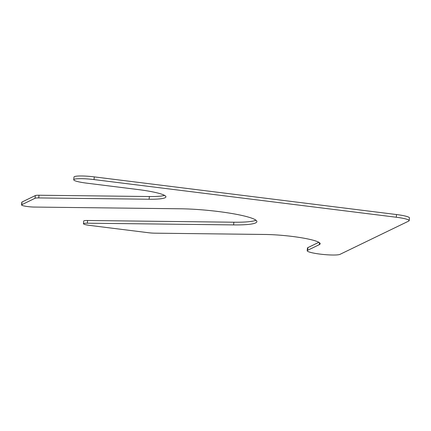<?xml version="1.0" encoding="UTF-8"?>
<svg xmlns="http://www.w3.org/2000/svg" width="431" height="431" viewBox="0 0 431 431"><rect width="100%" height="100%" fill="white"/><g stroke="black" fill="none" stroke-linecap="round" stroke-linejoin="round"><path stroke-width="0.65" d="M318.848 242.297L307.874 247.615A16.68 2.177 -174.5 0 0 307.459 248.03L307.201 250.734A16.68 2.177 -174.5 0 0 321.844 254.317A16.68 2.177 -174.5 0 0 339.994 254.349L408.777 221.049A16.68 2.177 -174.5 0 0 409.191 220.629A16.68 2.177 -174.5 0 0 396.272 217.246L396.531 214.546A16.68 2.177 -174.5 0 1 409.45 217.93L409.191 220.629M396.272 217.246L94.017 179.582A16.68 2.177 -174.5 0 0 73.728 179.77A16.68 2.177 -174.5 0 0 86.647 183.148L137.925 189.538A36.145 4.719 -174.5 0 1 165.919 196.87A36.145 4.719 -174.5 0 1 149.104 199.23L38.742 197.931A8.34 1.088 -174.5 0 0 35.067 198.265L21.755 204.714A8.34 1.088 -174.5 0 0 21.55 204.924A8.34 1.088 -174.5 0 0 25.795 206.293A8.34 1.088 -174.5 0 0 34.275 207.063L180.535 208.782A50.044 6.53 -174.5 0 1 231.425 213.431A50.044 6.53 -174.5 0 1 256.881 221.647A50.044 6.53 -174.5 0 1 233.602 224.912L87.337 223.193A8.34 1.088 -174.5 0 0 83.458 223.737A8.34 1.088 -174.5 0 0 89.917 225.429L148.409 232.718A8.34 1.088 -174.5 0 0 154.675 233.171L265.038 234.469A36.145 4.719 -174.5 0 1 301.786 237.826A36.145 4.719 -174.5 0 1 320.174 243.757A36.145 4.719 -174.5 0 1 319.279 244.663L307.61 250.314A16.68 2.177 -174.5 0 0 307.201 250.734M94.017 179.582L94.276 176.882L396.531 214.546M94.276 176.882A16.68 2.177 -174.5 0 0 73.987 177.066L73.728 179.77M149.104 199.23L149.363 196.531A36.145 4.719 -174.5 0 0 164.529 195.372M149.363 196.531L39 195.232A8.34 1.088 -174.5 0 0 35.326 195.566L22.019 202.01A8.34 1.088 -174.5 0 0 21.809 202.22L21.55 204.924M233.602 224.912L233.861 222.213A50.044 6.53 -174.5 0 0 255.928 220.193M233.861 222.213L87.601 220.494A8.34 1.088 -174.5 0 0 83.716 221.038L83.458 223.737M307.61 250.314L307.874 247.615M319.279 244.663L319.468 242.696M38.742 197.931L39 195.232M35.067 198.265L35.326 195.566M21.755 204.714L22.019 202.01M87.337 223.193L87.601 220.494"/></g></svg>
